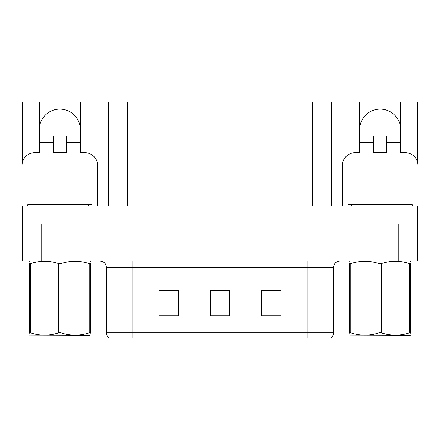<?xml version="1.0" encoding="UTF-8"?>
<svg xmlns="http://www.w3.org/2000/svg" width="440" height="440" viewBox="0 0 440 440"><rect width="100%" height="100%" fill="white"/><g stroke="black" fill="none" stroke-linecap="round" stroke-linejoin="round"><path stroke-width="0.66" d="M39.309 129.619A20.51 20.51 0 0 1 59.818 109.109A20.51 20.51 0 0 1 80.328 129.619M22.512 211.035A12.821 12.821 0 0 0 22 211.024L22 165.517A12.821 12.821 0 0 1 34.821 152.697L39.309 152.697L39.309 142.439L53.411 142.439L53.411 152.697L66.225 152.697L66.225 142.439L80.328 142.439L80.328 102.058L312.367 102.058L312.367 205.898L417.489 205.898L417.489 223.845L22.512 223.845L22.512 255.893L41.745 255.893L22.512 255.893L22.512 261.024L41.745 261.024L41.745 255.893L398.255 255.893L41.745 255.893L41.745 223.845M22.512 217.437L22 217.437L22 223.845L22.512 223.845L22.512 205.898L127.633 205.898L127.633 102.058M53.411 142.439L53.411 136.032L39.309 136.032L39.309 102.058L22.512 102.058L22.512 161.926M41.745 261.024L417.489 261.024L417.489 255.893L398.255 255.893L417.489 255.893L417.489 223.845L418 223.845L418 217.437L417.489 217.437M342.364 205.898L342.364 165.517A12.821 12.821 0 0 1 355.185 152.697L359.673 152.697L359.673 142.439L373.775 142.439L373.775 152.697L386.59 152.697L386.59 142.439L400.692 142.439L400.692 102.058L417.489 102.058L417.489 161.926M108.405 102.058L108.405 205.898M312.367 102.058L331.595 102.058L331.595 205.898M331.595 102.058L359.673 102.058L359.673 142.439M400.692 102.058L359.673 102.058M39.309 102.058L80.328 102.058M400.692 129.619A20.51 20.51 0 0 0 380.182 109.109A20.51 20.51 0 0 0 359.673 129.619M330.666 337.942L307.945 337.942L307.945 332.811L333.581 332.811L333.581 267.432A6.408 6.408 0 0 1 339.993 261.024M296.28 337.942L108.983 337.942A6.408 6.408 0 0 1 106.42 332.811L106.42 267.432C106.04 263.538 103.901 261.404 100.007 261.024M280.896 316.085L280.896 290.444L261.663 290.444L261.663 316.085L280.896 316.085M178.338 316.085L178.338 290.444L159.104 290.444L159.104 316.085L178.338 316.085M229.614 316.085L229.614 290.444L210.386 290.444L210.386 316.085L229.614 316.085M307.945 337.942L328.455 337.942M106.42 332.811L132.055 332.811L132.055 337.942L123.519 337.942M161.926 290.576L171.54 290.576M268.461 290.576L278.075 290.576M215.193 290.576L224.807 290.576M80.328 142.439L80.328 152.697L84.816 152.697A12.821 12.821 0 0 1 97.636 165.517L97.636 205.898M80.328 136.032L66.225 136.032L66.225 142.439M39.309 136.032L39.309 142.439M373.775 142.439L373.775 136.032L359.673 136.032M400.692 142.439L400.692 152.697L405.18 152.697A12.821 12.821 0 0 1 418 165.517L418 211.024A12.821 12.821 0 0 0 417.489 211.035M400.692 136.032L394.229 136.032M386.59 136.032L386.59 142.439M366.135 136.032L373.775 136.032M27.77 205.898L27.77 204.617L91.867 204.617L91.867 205.898M348.134 205.898L348.134 204.617L412.231 204.617L412.231 205.898M90.343 335.043L89.947 335.379L29.293 335.148M90.343 333.207L90.343 332.789C90.343 335.891 90.343 335.891 90.343 332.789L89.21 332.789L89.21 263.615C79.833 260.507 70.411 260.507 60.951 263.615L58.685 263.615C49.302 260.507 39.886 260.507 30.426 263.615L29.293 263.615C29.293 260.507 29.293 260.507 29.293 263.615L29.293 263.192M60.951 263.615L60.951 332.789C70.334 335.891 79.75 335.891 89.21 332.789M60.951 332.789L58.685 332.789L58.685 263.615M90.343 263.197L90.343 263.615C90.343 260.507 90.343 260.507 90.343 263.615L89.21 263.615M90.343 261.322L89.947 261.024M90.343 263.615L90.343 332.789M30.426 263.615L30.426 332.789L29.293 332.789L29.293 263.615M30.426 332.789C39.804 335.891 49.225 335.891 58.685 332.789M29.293 332.789C29.293 335.891 29.293 335.891 29.293 332.789L29.293 333.207M410.707 335.043L410.306 335.379L349.657 335.148M410.707 333.207L410.707 332.789C410.707 335.891 410.707 335.891 410.707 332.789L409.574 332.789L409.574 263.615C400.197 260.507 390.775 260.507 381.315 263.615L379.049 263.615C369.666 260.507 360.25 260.507 350.79 263.615L349.657 263.615C349.657 260.507 349.657 260.507 349.657 263.615L349.657 263.192M381.315 263.615L381.315 332.789C390.698 335.891 400.114 335.891 409.574 332.789M381.315 332.789L379.049 332.789L379.049 263.615M410.707 263.197L410.707 263.615C410.707 260.507 410.707 260.507 410.707 263.615L409.574 263.615M410.707 261.322L410.306 261.024M410.707 263.615L410.707 332.789M350.79 263.615L350.79 332.789L349.657 332.789L349.657 263.615M350.79 332.789C360.168 335.891 369.589 335.891 379.049 332.789M349.657 332.789C349.657 335.891 349.657 335.891 349.657 332.789L349.657 333.207M398.255 223.845L398.255 261.024M307.945 261.024L307.945 267.432L106.42 267.432M333.581 267.432L307.945 267.432L307.945 332.811L132.055 332.811L132.055 261.024M229.614 315.194L210.386 315.194M178.338 315.194L159.104 315.194M280.896 315.194L261.663 315.194M88.66 204.617L88.66 205.898M30.976 204.617L30.976 205.898M409.024 204.617L409.024 205.898M351.34 204.617L351.34 205.898M331.018 337.942C332.679 336.633 333.531 334.923 333.581 332.811M29.695 261.024L29.293 261.256M350.053 261.024L349.657 261.256"/></g></svg>
